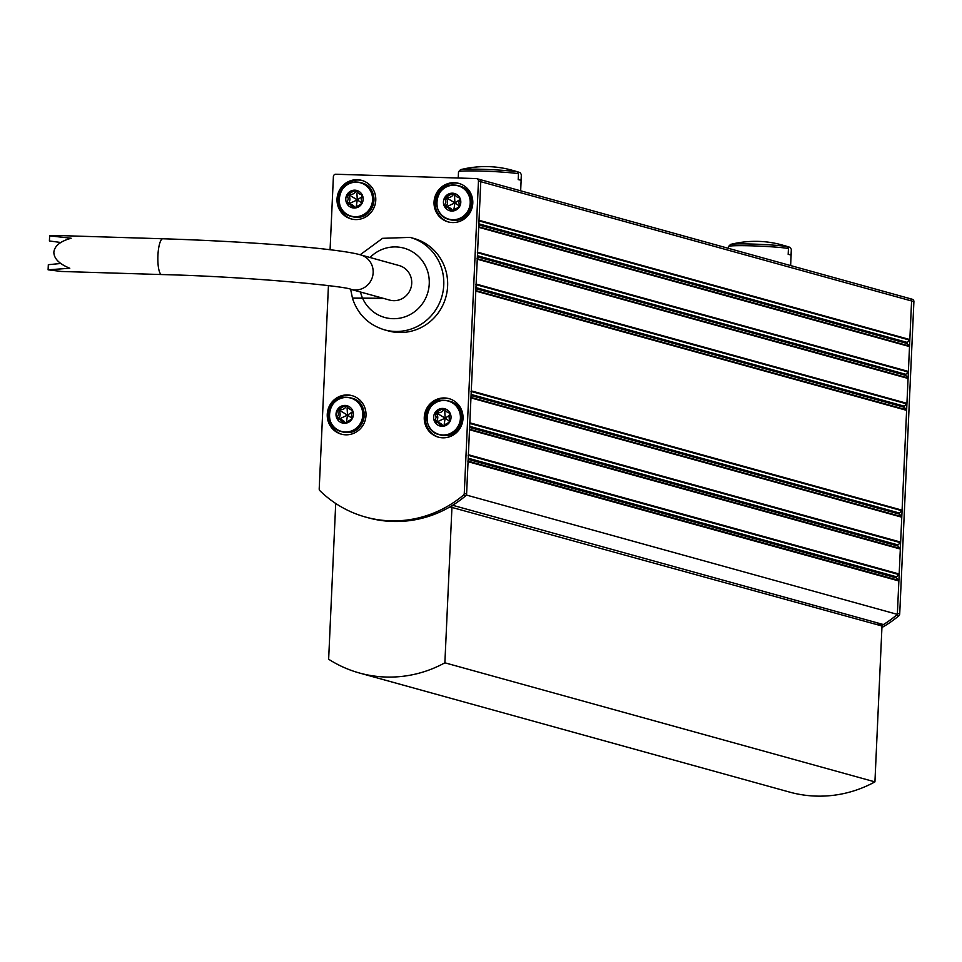 <?xml version="1.0" encoding="UTF-8"?>
<svg xmlns="http://www.w3.org/2000/svg" width="962" height="962" viewBox="0 0 962 962"><rect width="100%" height="100%" fill="white"/><g stroke="black" fill="none" stroke-linecap="round" stroke-linejoin="round"><path stroke-width="1.44" d="M911.687 299.146A2.393 2.321 105.5 0 1 912.216 299.23L909.896 298.593A2.393 2.321 105.5 0 0 909.367 298.509A2.393 2.321 105.5 0 1 911.591 300.974L909.836 339.562A0.794 0.77 105.5 0 1 909.595 340.091L907.298 342.448A0.794 0.77 -74.5 0 0 907.238 343.53L909.331 346.019A0.794 0.77 105.5 0 1 909.511 346.573L908.381 371.452A0.794 0.77 105.5 0 1 908.152 371.981L905.843 374.338A0.794 0.77 -74.5 0 0 905.795 375.42L907.887 377.91A0.794 0.77 105.5 0 1 908.068 378.463L906.938 403.343A0.794 0.77 105.5 0 1 906.709 403.872L904.4 406.229A0.794 0.77 -74.5 0 0 904.352 407.311L906.432 409.8A0.794 0.77 105.5 0 1 906.613 410.353L902.091 510.173A0.794 0.77 105.5 0 1 901.851 510.702L899.542 513.059A0.794 0.77 -74.5 0 0 899.494 514.141L901.586 516.63A0.794 0.77 105.5 0 1 901.767 517.183L900.636 542.099A0.794 0.77 105.5 0 1 900.384 542.652L898.003 544.925A0.794 0.77 -74.5 0 0 897.955 546.055L900.119 548.46A0.794 0.77 105.5 0 1 900.324 549.037L899.181 574.013A0.794 0.77 105.5 0 1 898.929 574.579L896.5 576.803A0.794 0.77 -74.5 0 0 896.44 577.946L898.616 580.351L468.085 461.147M912.216 299.23A2.393 2.321 105.5 0 1 913.9 301.611L911.591 300.974A2.393 2.321 105.5 0 0 909.896 298.593L479.088 179.305A2.393 2.321 105.5 0 0 478.559 179.221A2.393 2.321 105.5 0 1 480.772 181.686L479.016 220.274A0.794 0.77 105.5 0 1 478.787 220.815M478.523 226.743A0.794 0.77 105.5 0 1 478.703 227.297L477.573 252.164A0.794 0.77 105.5 0 1 477.344 252.705M477.068 258.634A0.794 0.77 105.5 0 1 477.26 259.187L476.13 284.055A0.794 0.77 105.5 0 1 475.889 284.596M475.625 290.524A0.794 0.77 105.5 0 1 475.805 291.077L471.272 390.885A0.794 0.77 105.5 0 1 471.043 391.426M470.767 397.354A0.794 0.77 105.5 0 1 470.959 397.907L469.829 422.811A0.794 0.77 105.5 0 1 469.576 423.376M469.312 429.184A0.794 0.77 105.5 0 1 469.504 429.749L468.374 454.725A0.794 0.77 105.5 0 1 468.109 455.291M467.797 461.075A0.794 0.77 105.5 0 1 468.061 461.7L466.546 495.093A111.917 108.357 105.5 0 1 452.633 505.278L883.441 624.554L875.889 624.326M898.616 580.351A0.794 0.77 105.5 0 1 898.869 580.976L897.354 614.381L466.546 495.093M897.354 614.381A111.917 108.357 105.5 0 1 883.441 624.554M913.9 301.611L899.711 614.021A2.393 2.321 105.5 0 1 898.845 615.788A111.917 108.357 105.5 0 1 881.938 627.525M896.885 614.778A2.393 2.321 105.5 0 1 896.536 615.151A111.917 108.357 105.5 0 1 881.42 625.853M328.439 285.63L319.204 488.9A2.393 2.321 -74.5 0 0 319.913 490.716A111.917 108.357 -74.5 0 0 365.596 517.063A111.917 108.357 -74.5 0 0 390.392 520.827A111.917 108.357 -74.5 0 0 463.407 495.153A2.393 2.321 -74.5 0 0 464.273 493.386L478.463 181.048A2.393 2.321 -74.5 0 0 476.779 178.667L479.088 179.305A2.393 2.321 105.5 0 1 480.772 181.686L911.591 300.974L897.402 613.371L899.711 614.021M335.714 503.475L328.643 659.223A119.913 116.089 -74.5 0 0 359.475 673.015L789.513 792.075A119.913 116.089 -74.5 0 0 874.927 781.878L881.998 626.009L449.951 506.89M874.927 781.878L444.877 662.806L451.96 506.95M359.475 673.015A119.913 116.089 -74.5 0 0 444.877 662.806M521.332 174.735A31.469 1.816 -177.4 0 0 521.392 174.639A31.469 1.816 -177.4 0 0 521.344 174.531L521.079 180.435A31.469 1.816 -177.4 0 0 520.189 180.05A31.469 1.816 -177.4 0 0 518.193 179.641L518.458 173.737L517.171 171.825A103.15 99.868 -74.5 0 0 489.357 166.666A103.15 99.868 -74.5 0 0 488.792 166.642M517.171 171.825A30.075 1.732 -177.4 0 0 482.78 169.324A30.075 1.732 -177.4 0 0 460.545 169.673L458.513 171.777A31.469 1.816 -177.4 0 0 458.549 171.885M521.344 174.531L520.057 172.619A103.15 99.868 -74.5 0 0 513.083 170.514M520.658 190.813L521.392 174.639L520.057 172.619M791.317 249.483A31.469 1.816 -177.4 0 0 791.365 249.386A31.469 1.816 -177.4 0 0 791.329 249.29L791.053 255.195A31.469 1.816 -177.4 0 0 790.175 254.81A31.469 1.816 -177.4 0 0 788.179 254.389L788.443 248.485L787.156 246.573A103.15 99.868 -74.5 0 0 759.343 241.414A103.15 99.868 -74.5 0 0 758.765 241.402M787.156 246.573A30.075 1.732 -177.4 0 0 752.765 244.071A30.075 1.732 -177.4 0 0 730.531 244.42L728.487 246.537A31.469 1.816 -177.4 0 0 728.535 246.633M791.329 249.29L790.03 247.366A103.15 99.868 -74.5 0 0 783.056 245.274M790.632 265.56L791.365 249.386L790.03 247.366M355.495 219.564A19.986 19.348 -74.5 0 0 375.541 202.525A19.986 19.348 -74.5 0 0 361.736 180.375A19.986 19.348 -74.5 0 0 357.311 179.702A19.986 19.348 -74.5 0 0 337.265 196.729A19.986 19.348 -74.5 0 0 351.07 218.891A19.986 19.348 -74.5 0 0 355.495 219.564M362.313 180.543A19.986 19.348 -74.5 0 0 358.465 180.014A19.986 19.348 -74.5 0 0 338.468 196.741A19.986 19.348 -74.5 0 0 351.647 219.035M452.513 222.559A19.986 19.348 -74.5 0 0 472.558 205.531A19.986 19.348 -74.5 0 0 458.754 183.369A19.986 19.348 -74.5 0 0 454.329 182.696A19.986 19.348 -74.5 0 0 434.283 199.723A19.986 19.348 -74.5 0 0 448.088 221.885A19.986 19.348 -74.5 0 0 452.513 222.559M459.331 183.538A19.986 19.348 -74.5 0 0 455.483 183.02A19.986 19.348 -74.5 0 0 435.497 199.747A19.986 19.348 -74.5 0 0 448.677 222.042M442.748 437.818A19.986 19.348 -74.5 0 0 462.782 420.791A19.986 19.348 -74.5 0 0 448.977 398.629A19.986 19.348 -74.5 0 0 444.552 397.955A19.986 19.348 -74.5 0 0 424.507 414.983A19.986 19.348 -74.5 0 0 438.311 437.145A19.986 19.348 -74.5 0 0 442.748 437.818M449.555 398.797A19.986 19.348 -74.5 0 0 445.707 398.28A19.986 19.348 -74.5 0 0 425.721 414.995A19.986 19.348 -74.5 0 0 438.9 437.301M345.719 434.812A19.986 19.348 -74.5 0 0 365.764 417.785A19.986 19.348 -74.5 0 0 351.96 395.622A19.986 19.348 -74.5 0 0 347.535 394.949A19.986 19.348 -74.5 0 0 327.489 411.989A19.986 19.348 -74.5 0 0 341.294 434.151A19.986 19.348 -74.5 0 0 345.719 434.812M352.537 395.791A19.986 19.348 -74.5 0 0 348.689 395.274A19.986 19.348 -74.5 0 0 328.691 412.001A19.986 19.348 -74.5 0 0 341.871 434.295M365.596 517.063L367.917 517.712A111.917 108.357 -74.5 0 0 392.712 521.464A111.917 108.357 -74.5 0 0 465.716 495.791L463.407 495.153M476.779 178.667A2.393 2.321 -74.5 0 0 476.238 178.583L335.822 174.242A2.393 2.321 -74.5 0 0 333.393 176.563L330.074 249.747M464.273 493.386L466.594 494.023L480.772 181.686L478.463 181.048M466.594 494.023A2.393 2.321 105.5 0 1 465.716 495.791M410.065 237.386L413.913 238.456A47.968 46.441 105.5 0 1 447.619 286.123A47.968 46.441 105.5 0 1 388.323 330.904L384.463 329.834A47.968 46.441 105.5 0 0 443.759 285.053A47.968 46.441 105.5 0 0 410.065 237.386L382.563 238.323L360.185 254.762M383.742 298.448L352.705 298.208M352.429 297.967L350.625 289.285M352.657 298.04L383.092 298.268M443.722 409.163L441.883 409.103L434.956 413.251L436.207 417.255L434.608 421.043L435.702 422.15L437.554 422.402L441.125 425.625L442.977 425.685L448.689 422.546L449.687 420.935L449.11 417.664L449.988 414.309L449.146 412.638L447.631 412.482L442.989 408.561M443.843 409.379A1.07 1.034 -74.5 0 0 443.686 409.608A6.025 5.832 105.5 0 1 437.963 412.734A1.07 1.034 -74.5 0 0 436.964 414.357A6.025 5.832 105.5 0 1 436.664 420.971A1.07 1.034 -74.5 0 0 436.652 422.21M449.519 415.247L445.153 418.145L449.482 421.164M442.748 408.441A8.947 8.67 -74.5 0 0 433.658 417.099A8.947 8.67 -74.5 0 0 441.931 426.298A8.947 8.67 -74.5 0 0 451.022 417.64A8.947 8.67 -74.5 0 0 442.748 408.441M442.604 426.034L441.125 425.625L441.714 426.19M442.809 425.877A6.025 5.832 105.5 0 0 439.189 422.847L437.554 422.402L437.65 421.621L445.153 418.145L444.24 423.977M444.769 411.471L445.153 418.145L437.999 413.84L435.161 413.852M449.951 413.083A6.025 5.832 105.5 0 1 449.266 412.938L447.631 412.482M453.499 193.903L451.647 193.843L444.733 197.992L445.983 202.008L444.384 205.784L445.478 206.89L447.33 207.143L450.901 210.377L452.753 210.425L458.465 207.287L459.463 205.676L458.886 202.405L459.764 199.062L458.922 197.39L457.407 197.234L452.765 193.302M453.619 194.12A1.07 1.034 -74.5 0 0 453.451 194.348A6.025 5.832 105.5 0 1 447.739 197.487A1.07 1.034 -74.5 0 0 446.741 199.098A6.025 5.832 105.5 0 1 446.44 205.712A1.07 1.034 -74.5 0 0 446.428 206.95M459.295 199.988L454.93 202.898L459.259 205.904M452.525 193.182A8.947 8.67 -74.5 0 0 443.434 201.852A8.947 8.67 -74.5 0 0 451.707 211.039A8.947 8.67 -74.5 0 0 460.798 202.381A8.947 8.67 -74.5 0 0 452.525 193.182M452.38 210.786L450.901 210.377L451.491 210.931M452.585 210.618A6.025 5.832 105.5 0 0 448.965 207.588L447.33 207.143L447.426 206.373L454.93 202.898L454.016 208.718M454.545 196.212L454.93 202.898L447.775 198.581L444.937 198.605M459.716 197.823A6.025 5.832 105.5 0 1 459.042 197.679L457.407 197.234M346.079 406.144L344.24 406.084L337.313 410.233L338.564 414.237L336.965 418.025L338.059 419.131L339.923 419.384L343.482 422.607L345.334 422.667L351.058 419.528L352.056 417.917L351.467 414.646L352.345 411.291L351.503 409.62L349.988 409.463L345.346 405.543M346.2 406.361A1.07 1.034 -74.5 0 0 346.043 406.589A6.025 5.832 105.5 0 1 340.32 409.716A1.07 1.034 -74.5 0 0 339.321 411.339A6.025 5.832 105.5 0 1 339.021 417.953A1.07 1.034 -74.5 0 0 339.009 419.192M351.876 412.229L347.51 415.127L351.839 418.145M345.105 405.423A8.947 8.67 -74.5 0 0 336.015 414.081A8.947 8.67 -74.5 0 0 344.288 423.28A8.947 8.67 -74.5 0 0 353.379 414.622A8.947 8.67 -74.5 0 0 345.105 405.423M344.961 423.015L343.482 422.607L344.071 423.172M339.899 419.372L340.007 418.602L347.51 415.127L346.597 420.959M339.923 419.384L341.558 419.829A6.025 5.832 105.5 0 1 345.166 422.859M347.126 408.453L347.51 415.127L340.356 410.822L337.518 410.834M352.308 410.065A6.025 5.832 105.5 0 1 351.623 409.92L349.988 409.463M355.856 190.885L354.016 190.825L347.09 194.973L348.34 198.99L346.741 202.766L347.835 203.872L349.687 204.124L353.258 207.359L355.11 207.407L360.822 204.269L361.82 202.657L361.243 199.387L362.121 196.044L361.279 194.372L359.764 194.216L355.122 190.284M355.976 191.101A1.07 1.034 -74.5 0 0 355.82 191.33A6.025 5.832 105.5 0 1 350.096 194.468A1.07 1.034 -74.5 0 0 349.098 196.08A6.025 5.832 105.5 0 1 348.797 202.693A1.07 1.034 -74.5 0 0 348.785 203.932M361.652 196.97L357.287 199.88L361.616 202.886M354.882 190.163A8.947 8.67 -74.5 0 0 345.791 198.821A8.947 8.67 -74.5 0 0 354.064 208.02A8.947 8.67 -74.5 0 0 363.155 199.362A8.947 8.67 -74.5 0 0 354.882 190.163M354.737 207.768L353.258 207.359L353.848 207.912M354.942 207.6A6.025 5.832 105.5 0 0 351.322 204.569L349.687 204.124L349.783 203.355L357.287 199.88L356.373 205.7M356.902 193.194L357.287 199.88L350.132 195.563L347.294 195.587M362.073 194.805A6.025 5.832 105.5 0 1 361.399 194.661L359.764 194.216M360.582 254.882A17.905 17.34 105.5 0 1 373.16 272.667A17.905 17.34 105.5 0 1 351.022 289.394L389.586 300.072A17.905 17.34 105.5 0 0 411.724 283.345A17.905 17.34 105.5 0 0 399.146 265.56L360.582 254.882C337.722 248.268 246.681 241.39 162.794 238.768L58.706 235.546L49.639 235.834L71.164 238.251C60.317 241.234 54.545 245.899 53.848 252.248C53.968 258.646 59.283 263.985 69.793 268.254L48.1 269.817L48.328 264.694L60.75 263.492M60.75 242.484L49.411 240.969L49.639 235.834M48.1 269.817L61.4 271.464L161.688 274.555A17.905 4.365 91.8 0 1 157.924 255.471A17.905 4.365 91.8 0 1 162.794 238.768M896.44 577.946L468.169 459.355M897.955 546.055L469.612 427.453M899.494 514.141L471.067 395.526M904.352 407.311L475.913 288.696M905.795 375.42L477.368 256.806M907.238 343.53L478.811 224.916M909.836 339.562L479.016 220.274M909.595 340.091L478.992 220.875M907.298 342.448L478.86 223.821M909.331 346.019L478.727 226.804M909.511 346.573L478.703 227.297M908.381 371.452L477.573 252.164M908.152 371.981L477.549 252.765M905.843 374.338L477.417 255.712M907.887 377.91L477.272 258.694M908.068 378.463L477.26 259.187M906.938 403.343L476.13 284.055M906.709 403.872L476.094 284.656M904.4 406.229L475.962 287.602M906.432 409.8L475.829 290.584M906.613 410.353L475.805 291.077M902.091 510.173L471.272 390.885M901.851 510.702L471.248 391.486M899.542 513.059L471.115 394.432M901.586 516.63L470.983 397.414M901.767 517.183L470.959 397.907M900.636 542.099L469.829 422.811M900.384 542.652L469.793 423.436M898.003 544.925L469.66 426.334M900.119 548.46L469.528 429.244M900.324 549.037L469.504 429.749M899.181 574.013L468.374 454.725M898.929 574.579L468.35 455.363M896.5 576.803L468.217 458.225M898.869 580.976L468.061 461.7M898.845 615.788L896.536 615.151M518.458 173.737A31.469 1.816 -177.4 0 0 483.201 171.128A31.469 1.816 -177.4 0 0 458.513 171.777L458.225 178.03M788.443 248.485A31.469 1.816 -177.4 0 0 753.186 245.887A31.469 1.816 -177.4 0 0 728.487 246.537L728.414 248.34M370.033 257.491A35.967 34.824 105.5 0 1 408.706 249.843A35.967 34.824 105.5 0 1 429.244 283.886A35.967 34.824 105.5 0 1 400.745 317.989A35.967 34.824 105.5 0 1 362.409 297.787M362.337 297.631A35.967 34.824 105.5 0 1 360.485 292.003M444.444 400.481A17.304 16.751 -74.5 0 0 426.875 417.219A17.304 16.751 -74.5 0 0 442.869 434.992A17.304 16.751 -74.5 0 0 460.425 418.254A17.304 16.751 -74.5 0 0 444.444 400.481M427.693 423.376A17.508 16.955 -74.5 0 0 439.213 434.668C420.105 430.531 425.156 398.617 444.636 400.336A17.508 16.955 -74.5 0 0 432.864 404.689M440.199 434.944A17.508 16.955 -74.5 0 0 444.071 435.533L439.213 434.668A17.508 16.955 -74.5 0 0 460.654 420.334A17.508 16.955 -74.5 0 0 444.672 400.336M444.071 435.533A17.508 16.955 -74.5 0 0 449.543 401.202C468.65 405.339 463.6 437.253 444.107 435.533M437.65 421.621L434.86 420.478M437.999 413.84L437.963 412.734L436.159 412.241M444.143 409.836L441.883 409.103M454.208 185.221A17.304 16.751 -74.5 0 0 436.652 201.96A17.304 16.751 -74.5 0 0 452.645 219.733A17.304 16.751 -74.5 0 0 470.202 202.994A17.304 16.751 -74.5 0 0 454.208 185.221M454.389 185.077A17.508 16.955 -74.5 0 0 442.64 189.43M437.469 208.117A17.508 16.955 -74.5 0 0 470.418 205.086A17.508 16.955 -74.5 0 0 454.449 185.077C434.932 183.357 429.882 215.284 448.989 219.408L449.975 219.685A17.508 16.955 -74.5 0 0 471.416 205.351A17.508 16.955 -74.5 0 0 459.319 185.943C478.427 190.079 473.376 221.994 453.884 220.274L449.975 219.685M447.426 206.373L444.636 205.219M447.775 198.581L447.739 197.487L445.935 196.982M453.92 194.589L451.647 193.843M346.801 397.462A17.304 16.751 -74.5 0 0 329.232 414.201A17.304 16.751 -74.5 0 0 345.226 431.974A17.304 16.751 -74.5 0 0 362.782 415.235A17.304 16.751 -74.5 0 0 346.801 397.462M330.05 420.358A17.508 16.955 -74.5 0 0 363.011 417.316A17.508 16.955 -74.5 0 0 335.221 401.671M342.556 431.926A17.508 16.955 -74.5 0 0 363.997 417.592A17.508 16.955 -74.5 0 0 351.9 398.184C371.007 402.32 365.957 434.235 346.464 432.515L341.57 431.649C322.462 427.513 327.513 395.598 347.005 397.318L351.9 398.184M340.007 418.602L337.217 417.46M340.356 410.822L340.32 409.716L338.516 409.223M346.5 406.818L344.24 406.084M356.565 182.203A17.304 16.751 -74.5 0 0 339.009 198.942A17.304 16.751 -74.5 0 0 355.002 216.715A17.304 16.751 -74.5 0 0 372.559 199.976A17.304 16.751 -74.5 0 0 356.565 182.203M356.746 182.058A17.508 16.955 -74.5 0 0 344.997 186.412M339.827 205.098A17.508 16.955 -74.5 0 0 372.775 202.068A17.508 16.955 -74.5 0 0 356.806 182.058C337.289 180.339 332.239 212.253 351.346 216.39L352.332 216.666A17.508 16.955 -74.5 0 0 373.773 202.333A17.508 16.955 -74.5 0 0 361.676 182.924C380.784 187.061 375.733 218.975 356.241 217.256L352.332 216.666M349.783 203.355L346.993 202.2M350.132 195.563L350.096 194.468L348.292 193.963M356.277 191.57L354.016 190.825M489.357 166.666A103.331 103.331 0 0 0 488.756 166.642A103.331 103.331 0 0 0 460.545 169.673M759.343 241.414A103.331 103.331 0 0 0 730.531 244.42M352.369 298.04C357.684 314.249 368.374 324.843 384.463 329.834M444.636 400.336L449.543 401.202M454.413 185.077L459.319 185.943M356.77 182.058L361.676 182.924M351.022 289.394C346.897 286.171 245.514 276.515 161.688 274.555"/></g></svg>
